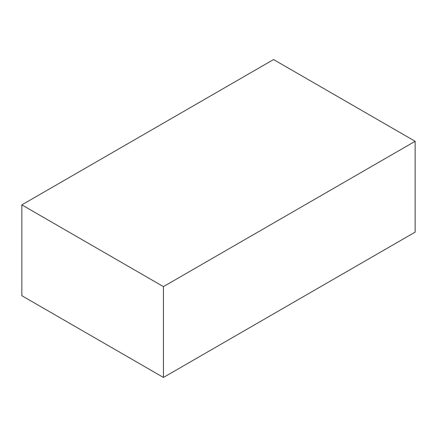 <?xml version="1.0" encoding="UTF-8"?>
<svg xmlns="http://www.w3.org/2000/svg" width="437" height="437" viewBox="0 0 437 437"><rect width="100%" height="100%" fill="white"/><g stroke="black" fill="none" stroke-linecap="round" stroke-linejoin="round"><path stroke-width="0.66" d="M415.15 141.293L273.562 59.552L21.85 204.877L21.85 295.707L163.438 377.448L415.15 232.123L415.15 141.293L163.438 286.623L163.438 377.448M21.85 204.877L163.438 286.623"/></g></svg>
